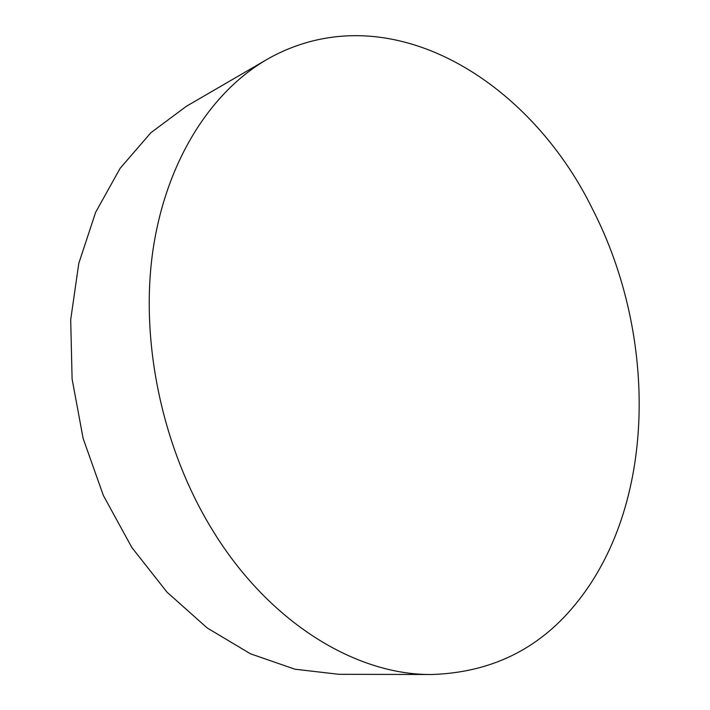 <?xml version="1.0" encoding="UTF-8"?>
<svg xmlns="http://www.w3.org/2000/svg" width="710" height="710" viewBox="0 0 710 710"><rect width="100%" height="100%" fill="white"/><g stroke="black" fill="none" stroke-linecap="round" stroke-linejoin="round"><path stroke-width="1.06" d="M592.593 209.246C530.175 81.348 391.547 -6.434 272.099 56.569L266.845 59.516C210.4 92.282 165.43 162.013 152.65 252.378C140.136 342.69 162.51 448.445 211.882 529.128C268.93 623.158 356.713 675.387 431.893 674.5C490.37 672.592 537.825 649.677 574.239 605.745C656.99 506.558 657.913 336.442 592.593 209.246M266.845 59.516L186.402 106.269L150.937 132.663L120.168 168.261L95.646 212.281L78.783 263.401L70.698 319.74L72.1 378.971L83.132 438.461L103.367 495.482L131.811 547.454L167.019 592.175L207.213 627.977L250.479 653.803L294.943 669.21L338.856 674.305L431.893 674.5"/></g></svg>
